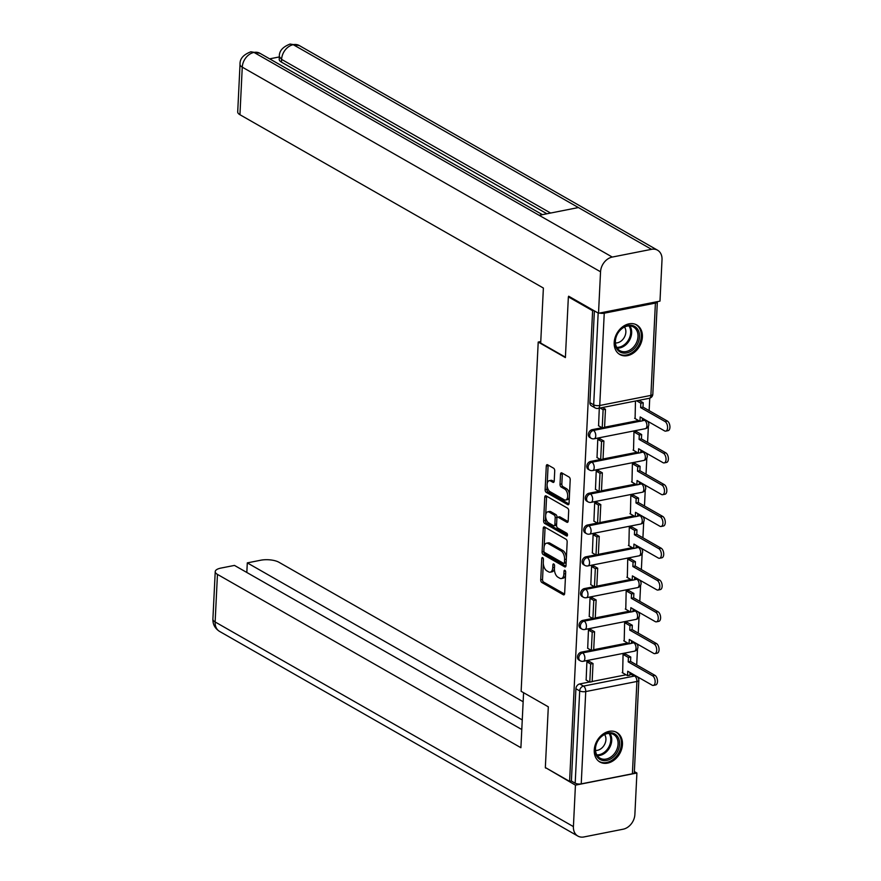 <?xml version="1.0" encoding="UTF-8"?>
<svg xmlns="http://www.w3.org/2000/svg" width="881" height="881" viewBox="0 0 881 881"><rect width="100%" height="100%" fill="white"/><g stroke="black" fill="none" stroke-linecap="round" stroke-linejoin="round"><path stroke-width="1.32" d="M542.674 557.618A1.498 0.804 -101.2 0 0 542.311 557.541A1.498 0.804 -101.2 0 0 541.76 558.532L540.725 579.786A2.147 1.145 -101.2 0 0 541.826 582.473L563.355 594.763A2.147 1.145 -101.2 0 0 563.862 594.873A2.147 1.145 -101.2 0 0 564.644 593.453L565.69 572.198A1.498 0.804 -101.2 0 0 564.919 570.326A1.498 0.804 -101.2 0 0 564.556 570.249A1.498 0.804 -101.2 0 0 564.016 571.24L563.873 573.994A6.861 3.678 -101.2 0 1 561.373 578.531A6.861 3.678 -101.2 0 1 559.732 578.211L557.948 577.187A6.861 3.678 -101.2 0 1 554.424 568.597L554.567 565.844A1.498 0.804 -101.2 0 0 553.797 563.972A1.498 0.804 -101.2 0 0 553.433 563.895A1.498 0.804 -101.2 0 0 552.894 564.886L552.75 567.639A6.861 3.678 -101.2 0 1 550.251 572.176A6.861 3.678 -101.2 0 1 548.61 571.857L546.815 570.833A6.861 3.678 -101.2 0 1 543.302 562.243L543.434 559.49A1.498 0.804 -101.2 0 0 542.674 557.618M594.257 750.017A17.025 13.039 119.7 0 0 599.917 762.021A17.025 13.039 119.7 0 0 614.343 759.929A17.025 13.039 119.7 0 0 622.46 744.456A17.025 13.039 119.7 0 0 616.799 732.452A17.025 13.039 119.7 0 0 602.373 734.556A17.025 13.039 119.7 0 0 594.257 750.017M614.189 342.511A17.025 13.039 119.7 0 0 619.839 354.514A17.025 13.039 119.7 0 0 634.265 352.422A17.025 13.039 119.7 0 0 642.392 336.949A17.025 13.039 119.7 0 0 636.732 324.946A17.025 13.039 119.7 0 0 622.305 327.038A17.025 13.039 119.7 0 0 614.189 342.511M554.722 470.906A2.147 1.145 -101.2 0 0 553.62 468.218L547.575 464.772A2.147 1.145 -101.2 0 0 547.068 464.672A2.147 1.145 -101.2 0 0 546.286 466.082L545.13 489.682A2.147 1.145 -101.2 0 0 546.231 492.369L567.76 504.67A2.147 1.145 -101.2 0 0 568.278 504.769A2.147 1.145 -101.2 0 0 569.06 503.348L570.205 479.749A2.147 1.145 -101.2 0 0 569.115 477.073L561.814 472.899A2.147 1.145 -101.2 0 0 561.296 472.8A2.147 1.145 -101.2 0 0 560.525 474.22L560.03 484.319A2.147 1.145 -101.2 0 0 561.12 486.995L564.743 489.065A5.727 3.072 -101.2 0 1 567.661 495.045A5.727 3.072 -101.2 0 1 565.591 500.034A5.727 3.072 -101.2 0 1 564.214 499.769L550.041 491.675A5.727 3.072 -101.2 0 1 547.123 485.684A5.727 3.072 -101.2 0 1 549.193 480.696A5.727 3.072 -101.2 0 1 550.57 480.971L552.927 482.314A2.147 1.145 -101.2 0 0 553.444 482.425A2.147 1.145 -101.2 0 0 554.226 481.004L554.722 470.906M569.589 781.392L545.339 767.538L548.312 706.815L521.134 691.299L538.214 342.059L565.393 357.587L568.366 296.864L592.616 310.718L569.589 781.392L571.395 781.029L575.183 783.187L579.687 690.891A4.361 3.348 -60.3 0 1 583.508 686.101L634.672 676.002A4.361 3.348 -60.3 0 1 636.258 676.112M544.535 526.97A2.147 1.145 -101.2 0 0 544.029 526.871A2.147 1.145 -101.2 0 0 543.247 528.281L542.09 551.88A2.147 1.145 -101.2 0 0 543.192 554.567L564.721 566.868A2.147 1.145 -101.2 0 0 565.228 566.968A2.147 1.145 -101.2 0 0 566.009 565.547L567.166 541.947A2.147 1.145 -101.2 0 0 566.065 539.271L544.535 526.97M543.61 520.781L544.766 497.181A2.147 1.145 -101.2 0 1 545.548 495.772A2.147 1.145 -101.2 0 1 546.055 495.871L567.584 508.172A2.147 1.145 -101.2 0 1 568.686 510.848L568.19 520.946A2.147 1.145 -101.2 0 1 567.408 522.367A2.147 1.145 -101.2 0 1 566.901 522.268L558.169 517.279A2.147 1.145 -101.2 0 0 557.651 517.18A2.147 1.145 -101.2 0 0 556.869 518.601L556.55 525.296A2.147 1.145 -101.2 0 0 557.64 527.983L566.736 533.17A1.498 0.804 -101.2 0 1 567.496 534.734A1.498 0.804 -101.2 0 1 566.957 536.044A1.498 0.804 -101.2 0 1 566.593 535.967L544.711 523.468A2.147 1.145 -101.2 0 1 543.61 520.781L545.416 520.429L545.636 515.991M636.699 664.924L637.481 648.868M637.657 645.321L637.712 644.264M638.251 633.131L639.044 617.085M639.21 613.539L639.265 612.482M639.804 601.349L640.597 585.292M640.762 581.757L640.817 580.689M641.368 569.567L642.15 553.51M642.326 549.964L642.37 548.907M642.921 537.784L643.703 521.728M643.879 518.182L643.934 517.125M644.474 505.991L645.255 489.935M645.432 486.4L645.487 485.343M646.026 474.209L646.808 458.153M646.984 454.607L647.039 453.55M647.579 442.427L648.372 426.371M648.537 422.825L648.592 421.768M649.132 410.634L649.749 398.179M599.587 313.052A4.361 1.553 2.8 0 0 604.245 313.195L655.409 303.097A4.361 1.553 2.8 0 0 657.336 301.919A4.361 1.553 2.8 0 0 657.281 301.654M568.366 296.864L569.445 296.655M592.616 310.718L593.695 310.508M571.395 781.029L575.91 688.733A4.361 3.348 -60.3 0 1 579.731 683.942L589.554 682.004M592.142 681.498L626.072 674.791M629.926 674.031L634.672 676.002A4.361 2.335 -101.2 0 1 636.908 681.465L585.744 691.574L581.229 783.87A4.361 1.553 -177.2 0 1 575.183 783.187M632.393 773.771L636.908 681.465A4.361 1.553 2.8 0 0 638.835 680.286L634.32 772.593A4.361 1.553 -177.2 0 1 632.393 773.771L581.229 783.87M625.763 654.176L623.065 654.605L622.658 672.842M589.598 661.576L586.9 661.741L586.14 680.055M591.151 629.794L588.453 629.959L587.693 648.273M627.316 622.382L624.618 622.823L624.211 641.06M592.704 598.012L590.017 598.177L589.246 616.48M628.88 590.6L626.171 591.041L625.774 609.278M594.257 566.23L591.569 566.384L590.81 584.698M630.433 558.818L627.724 559.248L627.327 577.484M595.809 534.437L593.122 534.602L592.362 552.916M631.985 527.036L629.276 527.466L628.88 545.702M597.373 502.655L594.675 502.82L593.915 521.123M633.538 495.243L630.829 495.684L630.433 513.92M598.926 470.872L596.228 471.027L595.468 489.34M635.091 463.461L632.393 463.891L631.985 482.138M600.479 439.079L597.781 439.245L597.021 457.558M636.644 431.679L633.946 432.108L633.538 450.345M599.3 408.156L598.573 425.776M635.465 401.02L635.102 418.563M592.164 429.664L593.508 430.424A4.361 3.348 -60.3 0 0 589.907 434.003A4.361 3.348 -60.3 0 0 591.14 438.286L589.796 437.527A4.361 3.348 119.7 0 1 588.563 433.243A4.361 3.348 119.7 0 1 592.164 429.664L601.987 427.726M604.586 427.208L638.516 420.512M642.37 419.752L644.672 420.325A4.361 3.348 -60.3 0 1 646.258 420.435M590.611 461.446L591.955 462.217A4.361 3.348 -60.3 0 0 588.343 465.796A4.361 3.348 -60.3 0 0 589.587 470.08L588.244 469.309A4.361 3.348 119.7 0 1 587.01 465.025A4.361 3.348 119.7 0 1 590.611 461.446L600.435 459.508M603.033 458.99L636.952 452.294M640.817 451.535L643.119 452.107A4.361 3.348 -60.3 0 1 644.705 452.217M589.059 493.228L590.402 493.999A4.361 3.348 -60.3 0 0 586.79 497.578A4.361 3.348 -60.3 0 0 588.034 501.862L586.691 501.102A4.361 3.348 119.7 0 1 585.458 496.818A4.361 3.348 119.7 0 1 589.059 493.228L598.882 491.29M601.47 490.783L635.399 484.087M639.254 483.317L641.555 483.9A4.361 3.348 -60.3 0 1 643.152 484.01M587.506 525.021L588.838 525.781A4.361 3.348 -60.3 0 0 585.237 529.36A4.361 3.348 -60.3 0 0 586.482 533.644L585.138 532.884A4.361 3.348 119.7 0 1 583.894 528.6A4.361 3.348 119.7 0 1 587.506 525.021L597.329 523.072M599.917 522.565L633.846 515.87M637.701 515.11L640.002 515.682A4.361 3.348 -60.3 0 1 641.599 515.792M585.942 556.803L587.286 557.563A4.361 3.348 -60.3 0 0 583.685 561.153A4.361 3.348 -60.3 0 0 584.929 565.437L583.585 564.666A4.361 3.348 119.7 0 1 582.341 560.382A4.361 3.348 119.7 0 1 585.942 556.803L595.776 554.865M598.364 554.347L632.294 547.652M636.148 546.892L638.45 547.464A4.361 3.348 -60.3 0 1 640.047 547.575M584.389 588.585L585.733 589.356A4.361 3.348 -60.3 0 0 582.132 592.935A4.361 3.348 -60.3 0 0 583.365 597.219L582.033 596.448A4.361 3.348 119.7 0 1 580.788 592.175A4.361 3.348 119.7 0 1 584.389 588.585L594.223 586.647M596.811 586.14L630.741 579.434M634.595 578.674L636.897 579.258A4.361 3.348 -60.3 0 1 638.483 579.368M582.837 620.378L584.18 621.138A4.361 3.348 -60.3 0 0 580.579 624.717A4.361 3.348 -60.3 0 0 581.812 629.001L580.469 628.241A4.361 3.348 119.7 0 1 579.235 623.957A4.361 3.348 119.7 0 1 582.837 620.378L592.66 618.429M595.259 617.922L629.188 611.227M633.043 610.467L635.344 611.04A4.361 3.348 -60.3 0 1 636.93 611.15M581.284 652.16L582.627 652.92A4.361 3.348 -60.3 0 0 579.015 656.51A4.361 3.348 -60.3 0 0 580.26 660.794L578.916 660.023A4.361 3.348 119.7 0 1 577.683 655.739A4.361 3.348 119.7 0 1 581.284 652.16L591.107 650.222M593.706 649.704L627.624 643.009M631.49 642.249L633.791 642.822A4.361 3.348 -60.3 0 1 635.377 642.932M538.214 342.059L540.769 341.564M644.925 419.664A4.361 3.348 119.7 0 0 643.328 419.565M643.361 451.457A4.361 3.348 119.7 0 0 641.775 451.347M641.808 483.24A4.361 3.348 119.7 0 0 640.223 483.129M640.256 515.022A4.361 3.348 119.7 0 0 638.67 514.911M638.703 546.815A4.361 3.348 119.7 0 0 637.106 546.705M637.15 578.597A4.361 3.348 119.7 0 0 635.553 578.487M635.597 610.379A4.361 3.348 119.7 0 0 634.001 610.269M634.034 642.172A4.361 3.348 119.7 0 0 632.448 642.062M594.389 310.905L589.907 402.661A4.361 3.348 119.7 0 0 591.36 405.745L595.138 407.903A4.361 3.348 -60.3 0 1 593.684 404.82L598.166 313.063M632.481 673.954A4.361 3.348 119.7 0 0 630.895 673.844M550.251 572.176L552.057 571.824A6.861 3.678 -101.2 0 0 554.435 568.432M561.373 578.531L563.19 578.178A6.861 3.678 -101.2 0 0 565.558 574.786M543.313 563.477L542.531 579.423A2.147 1.145 -101.2 0 0 543.632 582.11L564.556 594.058M543.907 551.231L543.896 551.528A2.147 1.145 -101.2 0 0 544.998 554.215L565.921 566.164M545.152 527.323A2.147 1.145 -101.2 0 0 545.053 527.928L544.139 546.583M543.874 550.647A1.498 0.804 -101.2 0 0 544.645 552.519L563.543 563.311A1.498 0.804 -101.2 0 0 563.895 563.388A1.498 0.804 -101.2 0 0 564.446 562.397L564.589 559.49A6.861 3.678 -101.2 0 0 561.076 550.911L548.158 543.533A6.861 3.678 -101.2 0 0 546.517 543.203A6.861 3.678 -101.2 0 0 544.018 547.74L543.874 550.647M565.349 562.959A1.498 0.804 -101.2 0 0 565.701 563.025A1.498 0.804 -101.2 0 0 566.164 562.552M566.384 557.904A6.861 3.678 -101.2 0 0 562.882 550.548L561.076 550.911M546.517 543.203L548.323 542.85A6.861 3.678 -101.2 0 1 549.964 543.17L562.882 550.548M545.669 515.264L546.572 496.829L544.766 497.181M546.672 496.212A2.147 1.145 -101.2 0 0 546.572 496.829M568.102 521.563L559.975 516.927A2.147 1.145 -101.2 0 0 559.468 516.817L557.651 517.18M567.496 535.097L546.517 523.116L544.711 523.468M549.105 512.103A5.727 3.072 -101.2 0 0 547.74 511.828A5.727 3.072 -101.2 0 0 545.669 516.828A5.727 3.072 -101.2 0 0 548.588 522.807L553.576 525.66A2.147 1.145 -101.2 0 0 554.094 525.759A2.147 1.145 -101.2 0 0 554.876 524.338L555.195 517.643A2.147 1.145 -101.2 0 0 554.105 514.956L549.105 512.103L550.911 511.751A5.727 3.072 -101.2 0 0 549.546 511.476L547.74 511.828M554.094 525.759L555.9 525.406A2.147 1.145 -101.2 0 0 556.583 524.602M550.911 511.751L555.911 514.603A2.147 1.145 -101.2 0 1 557.012 517.279L556.968 517.973M545.416 520.429A2.147 1.145 -101.2 0 0 546.517 523.116M549.193 480.696L550.999 480.343A5.727 3.072 -101.2 0 1 552.376 480.619L554.127 481.61M565.591 500.034L567.397 499.681A5.727 3.072 -101.2 0 0 569.368 496.939M569.478 494.759A5.727 3.072 -101.2 0 0 566.549 488.713L564.743 489.065M562.419 473.251A2.147 1.145 -101.2 0 0 562.331 473.857L561.836 483.955A2.147 1.145 -101.2 0 0 562.937 486.642L566.549 488.713M547.123 485.618L546.936 489.329A2.147 1.145 -101.2 0 0 548.037 492.016L568.961 503.965M548.191 465.113A2.147 1.145 -101.2 0 0 548.092 465.73L547.222 483.438M630.003 672.533L629.871 675.165L627.525 675.628L627.746 671.245L652.116 685.165A5.022 2.687 -101.2 0 0 653.317 685.407A5.022 2.687 -101.2 0 0 655.134 681.035A5.022 2.687 -101.2 0 0 652.568 675.793L654.924 675.331A5.022 2.687 78.8 0 1 657.479 680.572A5.022 2.687 78.8 0 1 655.662 684.944L653.317 685.407M625.631 654.098L630.763 657.028L628.417 657.49L628.197 661.873L630.554 661.411L654.924 675.331M630.763 657.028L630.554 661.411M589.114 661.312L593.023 663.536L590.677 664.01L589.785 682.136L586.008 679.978M590.677 664.01L586.9 661.851M593.023 663.536L592.142 681.674L589.785 682.136M628.197 661.873L652.568 675.793M628.417 657.49L623.285 654.561M627.525 675.628L622.184 672.577M548.312 706.826L523.589 692.697L520.902 747.716L217.453 574.39L215.129 621.964L573.41 826.609L575.436 785.147L545.603 767.692M523.149 701.75L278.925 562.254A13.094 4.658 2.8 0 0 260.765 560.217L247.297 562.882L522.257 719.931M573.41 826.609A13.424 10.275 119.7 0 0 577.87 836.069A13.424 10.275 119.7 0 0 583.916 836.95L623.142 829.208A13.424 10.275 119.7 0 0 634.882 814.485L636.908 773.011L575.436 785.147M521.783 729.534L234.467 565.415L220.988 568.069A13.094 4.658 2.8 0 0 215.228 571.604A13.094 4.658 2.8 0 0 217.453 574.39M246.823 572.474L247.297 562.882M546.132 767.99L545.581 768.1M636.908 773.011L634.364 771.569M565.415 357.179L540.692 343.061L543.379 288.043L239.94 114.717A13.094 4.658 -177.2 0 1 237.705 111.942L240.028 64.368A13.094 4.658 -177.2 0 0 242.264 67.143L239.94 114.717M651.511 249.323L578.388 207.553L539.161 215.305L612.273 257.065L651.511 249.323A13.424 10.275 119.7 0 1 657.556 250.204A13.424 10.275 119.7 0 1 662.016 259.664L659.99 301.126L598.518 313.262L568.663 296.203L568.63 296.82M612.273 257.065A13.424 10.275 119.7 0 0 600.545 271.789L598.518 313.262M279.343 56.935L269.641 58.851M546.925 213.775L281.457 62.133A13.094 4.658 -177.2 0 1 279.222 59.346L279.354 56.604L281.59 59.379L281.457 62.133M542.421 214.656L259.95 53.312A13.424 10.275 119.7 0 0 253.992 52.42L250.865 51.792C243.354 54.633 239.742 58.818 240.028 64.368M657.556 250.204L299.276 45.548A13.424 10.275 119.7 0 0 293.23 44.678L290.069 44.061C282.603 46.968 279.024 51.142 279.354 56.604M606.712 760.435A14.735 11.288 -60.3 0 1 595.182 749.092A14.735 11.288 -60.3 0 1 608.055 732.926A14.735 11.288 -60.3 0 1 619.585 744.269A14.735 11.288 -60.3 0 1 606.712 760.435M607.394 733.598A13.644 10.451 119.7 0 0 596.14 744.797A13.644 10.451 119.7 0 0 600.005 758.178A13.644 10.451 119.7 0 0 606.15 759.07A13.644 10.451 119.7 0 0 617.416 747.87A13.644 10.451 119.7 0 0 613.539 734.49A13.644 10.451 119.7 0 0 607.394 733.598M595.512 750.436A9.713 7.433 119.7 0 0 597.428 750.315A9.713 7.433 119.7 0 0 604.873 743.894A9.713 7.433 119.7 0 0 604.586 734.545M598.64 761.162A16.915 12.951 119.7 0 0 598.992 761.371A16.915 12.951 119.7 0 0 606.613 762.472A16.915 12.951 119.7 0 0 620.576 748.597A16.915 12.951 119.7 0 0 615.775 731.99A16.915 12.951 119.7 0 0 615.412 731.803M626.644 352.929A14.735 11.288 -60.3 0 1 615.114 341.586A14.735 11.288 -60.3 0 1 627.988 325.419A14.735 11.288 -60.3 0 1 639.518 336.762A14.735 11.288 -60.3 0 1 626.644 352.929M627.327 326.091A13.644 10.451 119.7 0 0 616.061 337.28A13.644 10.451 119.7 0 0 619.938 350.671A13.644 10.451 119.7 0 0 626.083 351.563A13.644 10.451 119.7 0 0 637.337 340.363A13.644 10.451 119.7 0 0 633.472 326.983A13.644 10.451 119.7 0 0 627.327 326.091M615.434 342.929A9.713 7.433 119.7 0 0 617.361 342.808A9.713 7.433 119.7 0 0 624.805 336.388A9.713 7.433 119.7 0 0 624.508 327.038M618.572 353.655A16.915 12.951 119.7 0 0 618.925 353.865A16.915 12.951 119.7 0 0 626.545 354.966A16.915 12.951 119.7 0 0 640.509 341.09A16.915 12.951 119.7 0 0 635.697 324.483A16.915 12.951 119.7 0 0 635.344 324.296M631.556 640.751L631.435 643.372L629.078 643.835L629.298 639.463L653.669 653.383A5.022 2.687 -101.2 0 0 654.869 653.614A5.022 2.687 -101.2 0 0 656.686 649.242A5.022 2.687 -101.2 0 0 654.131 644.011L656.477 643.548A5.022 2.687 78.8 0 1 659.032 648.779A5.022 2.687 78.8 0 1 657.215 653.151L654.869 653.614M627.195 622.316L632.316 625.246L629.97 625.708L629.75 630.091L632.106 629.618L656.477 643.548M632.316 625.246L632.106 629.618M590.666 629.519L594.576 631.754L592.23 632.217L591.338 650.354L587.561 648.196M592.23 632.217L588.453 630.058M594.576 631.754L593.695 649.892L591.338 650.354M629.75 630.091L654.131 644.011M629.97 625.708L624.838 622.779M629.078 643.835L623.737 640.784M633.109 608.969L632.987 611.59L630.631 612.053L630.851 607.67L655.222 621.59A5.022 2.687 -101.2 0 0 656.422 621.832A5.022 2.687 -101.2 0 0 658.239 617.46A5.022 2.687 -101.2 0 0 655.684 612.218L658.03 611.755A5.022 2.687 78.8 0 1 660.585 616.997A5.022 2.687 78.8 0 1 658.779 621.369L656.422 621.832M628.748 590.523L633.868 593.453L631.523 593.915L631.303 598.298L633.659 597.836L658.03 611.755M633.868 593.453L633.659 597.836M592.23 597.736L596.14 599.972L593.783 600.435L592.902 618.572L589.125 616.414M593.783 600.435L590.006 598.276M596.14 599.972L595.248 618.099L592.902 618.572M631.303 598.298L655.684 612.218M631.523 593.915L626.391 590.986M630.631 612.053L625.29 609.002M634.672 577.176L634.54 579.808L632.195 580.271L632.404 575.888L656.774 589.807A5.022 2.687 -101.2 0 0 657.975 590.05A5.022 2.687 -101.2 0 0 659.792 585.678A5.022 2.687 -101.2 0 0 657.237 580.436L659.583 579.973A5.022 2.687 78.8 0 1 662.138 585.215A5.022 2.687 78.8 0 1 660.332 589.587L657.975 590.05M630.3 558.741L635.432 561.671L633.076 562.133L632.866 566.516L635.212 566.054L659.583 579.973M635.432 561.671L635.212 566.054M593.783 565.954L597.692 568.179L595.336 568.652L594.455 586.779L590.677 584.621M595.336 568.652L591.558 566.494M597.692 568.179L596.8 586.317L594.455 586.779M632.866 566.516L657.237 580.436M633.076 562.133L627.944 559.204M632.195 580.271L626.843 577.22M636.225 545.394L636.093 548.015L633.747 548.478L633.957 544.106L658.327 558.025A5.022 2.687 -101.2 0 0 659.528 558.268A5.022 2.687 -101.2 0 0 661.345 553.896A5.022 2.687 -101.2 0 0 658.79 548.654L661.135 548.191A5.022 2.687 78.8 0 1 663.701 553.422A5.022 2.687 78.8 0 1 661.884 557.794L659.528 558.268M631.853 526.959L636.985 529.888L634.628 530.351L634.419 534.734L636.765 534.26L661.135 548.191M636.985 529.888L636.765 534.26M595.336 534.161L599.245 536.397L596.889 536.859L596.008 554.997L592.23 552.839M596.889 536.859L593.111 534.701M599.245 536.397L598.353 554.534L596.008 554.997M634.419 534.734L658.79 548.654M634.628 530.351L629.508 527.422M633.747 548.478L628.395 545.427M637.778 513.612L637.646 516.233L635.3 516.695L635.509 512.313L659.891 526.243A5.022 2.687 -101.2 0 0 661.091 526.475A5.022 2.687 -101.2 0 0 662.897 522.103A5.022 2.687 -101.2 0 0 660.343 516.861L662.699 516.398A5.022 2.687 78.8 0 1 665.254 521.64A5.022 2.687 78.8 0 1 663.437 526.012L661.091 526.475M633.406 495.166L638.538 498.095L636.181 498.558L635.972 502.941L638.318 502.478L662.699 516.398M638.538 498.095L638.318 502.478M596.889 502.379L600.798 504.615L598.452 505.077L597.56 523.215L593.783 521.056M598.452 505.077L594.675 502.919M600.798 504.615L599.906 522.741L597.56 523.215M635.972 502.941L660.343 516.861M636.181 498.558L631.06 495.64M635.3 516.695L629.959 513.645M639.331 481.83L639.199 484.451L636.853 484.913L637.073 480.53L661.444 494.45A5.022 2.687 -101.2 0 0 662.644 494.693A5.022 2.687 -101.2 0 0 664.461 490.321A5.022 2.687 -101.2 0 0 661.895 485.079L664.252 484.616A5.022 2.687 78.8 0 1 666.807 489.858A5.022 2.687 78.8 0 1 664.99 494.23L662.644 494.693M634.959 463.384L640.091 466.313L637.745 466.776L637.525 471.159L639.881 470.696L664.252 484.616M640.091 466.313L639.881 470.696M598.441 470.597L602.351 472.822L600.005 473.295L599.113 491.422L595.336 489.263M600.005 473.295L596.228 471.137M602.351 472.822L601.47 490.959L599.113 491.422M637.525 471.159L661.895 485.079M637.745 466.776L632.613 463.846M636.853 484.913L631.512 481.863M640.883 450.037L640.762 452.658L638.406 453.131L638.626 448.748L662.997 462.668A5.022 2.687 -101.2 0 0 664.197 462.91A5.022 2.687 -101.2 0 0 666.014 458.538A5.022 2.687 -101.2 0 0 663.459 453.297L665.805 452.834A5.022 2.687 78.8 0 1 668.36 458.065A5.022 2.687 78.8 0 1 666.543 462.437L664.197 462.91M636.523 431.602L641.643 434.531L639.298 434.994L639.077 439.377L641.434 438.914L665.805 452.834M641.643 434.531L641.434 438.914M599.994 438.804L603.903 441.04L601.558 441.502L600.666 459.64L596.889 457.481M601.558 441.502L597.781 439.344M603.903 441.04L603.022 459.177L600.666 459.64M639.077 439.377L663.459 453.297M639.298 434.994L634.166 432.064M638.406 453.131L633.065 450.07M642.436 418.255L642.315 420.876L639.958 421.338L640.179 416.955L664.549 430.886A5.022 2.687 -101.2 0 0 665.75 431.117A5.022 2.687 -101.2 0 0 667.567 426.745A5.022 2.687 -101.2 0 0 665.012 421.514L667.358 421.041A5.022 2.687 78.8 0 1 669.912 426.283A5.022 2.687 78.8 0 1 668.106 430.655L665.75 431.117M638.978 400.326L643.196 402.738L640.85 403.212L640.63 407.584L642.987 407.121L667.358 421.041M643.196 402.738L642.987 407.121M602.461 407.54L605.467 409.258L603.111 409.72L602.23 427.858L598.452 425.699M603.111 409.72L600.104 408.002M605.467 409.258L604.575 427.395L602.23 427.858M640.63 407.584L665.012 421.514M640.85 403.212L636.622 400.789M639.958 421.338L634.617 418.288M543.192 558.257L541.76 558.532M565.448 570.965L564.016 571.24M554.314 564.611L552.894 564.886M604.245 313.195L599.741 405.502L650.894 395.404L655.409 303.097M579.731 683.942L583.508 686.101A4.361 2.335 -101.2 0 1 585.744 691.574A4.361 1.553 -177.2 0 1 579.687 690.891L575.91 688.733M591.14 438.286A4.361 4.361 0 0 0 594.157 438.782A4.361 2.335 78.8 0 0 595.743 435.897A4.361 2.335 78.8 0 0 593.508 430.424L639.848 421.272M642.315 420.788L644.672 420.325A4.361 2.335 78.8 0 1 646.907 425.798A4.361 2.335 -101.2 0 1 645.31 428.684A4.361 4.361 0 0 0 647.083 420.909M589.587 470.08A4.361 4.361 0 0 0 592.594 470.564A4.361 2.335 78.8 0 0 594.19 467.679A4.361 2.335 78.8 0 0 591.955 462.217L638.296 453.065M640.762 452.581L643.119 452.107A4.361 2.335 78.8 0 1 645.355 457.58A4.361 2.335 -101.2 0 1 643.758 460.466A4.361 4.361 0 0 0 645.531 452.691M588.034 501.862A4.361 4.361 0 0 0 591.041 502.357A4.361 2.335 78.8 0 0 592.638 499.461A4.361 2.335 78.8 0 0 590.402 493.999L636.743 484.847M639.21 484.363L641.555 483.9A4.361 2.335 78.8 0 1 643.802 489.362A4.361 2.335 -101.2 0 1 642.205 492.259A4.361 4.361 0 0 0 643.978 484.473M586.482 533.644A4.361 4.361 0 0 0 589.488 534.139A4.361 2.335 78.8 0 0 591.085 531.254A4.361 2.335 78.8 0 0 588.838 525.781L635.19 516.629M637.657 516.145L640.002 515.682A4.361 2.335 78.8 0 1 642.249 521.145A4.361 2.335 -101.2 0 1 640.652 524.041A4.361 4.361 0 0 0 642.425 516.266M584.929 565.437A4.361 4.361 0 0 0 587.935 565.921A4.361 2.335 78.8 0 0 589.521 563.036A4.361 2.335 78.8 0 0 587.286 557.563L633.637 548.423M636.104 547.927L638.45 547.464A4.361 2.335 78.8 0 1 640.685 552.938A4.361 2.335 -101.2 0 1 639.099 555.823A4.361 4.361 0 0 0 640.872 548.048M583.365 597.219A4.361 4.361 0 0 0 586.383 597.714A4.361 2.335 78.8 0 0 587.968 594.818A4.361 2.335 78.8 0 0 585.733 589.356L632.073 580.205M634.54 579.72L636.897 579.258A4.361 2.335 78.8 0 1 639.132 584.72A4.361 2.335 -101.2 0 1 637.547 587.616A4.361 4.361 0 0 0 639.309 579.83M581.812 629.001A4.361 4.361 0 0 0 584.83 629.497A4.361 2.335 78.8 0 0 586.416 626.611A4.361 2.335 78.8 0 0 584.18 621.138L630.521 611.987M632.987 611.502L635.344 611.04A4.361 2.335 78.8 0 1 637.58 616.502A4.361 2.335 -101.2 0 1 635.983 619.398A4.361 4.361 0 0 0 637.756 611.623M580.26 660.794A4.361 4.361 0 0 0 583.266 661.279A4.361 2.335 78.8 0 0 584.863 658.393A4.361 2.335 78.8 0 0 582.627 652.92L628.968 643.78M631.435 643.284L633.791 642.822A4.361 2.335 78.8 0 1 636.027 648.295A4.361 2.335 -101.2 0 1 634.43 651.18A4.361 4.361 0 0 0 636.203 643.405M589.907 402.661L593.684 404.82A4.361 1.553 -177.2 0 0 599.741 405.502A4.361 2.335 78.8 0 1 598.144 408.388L649.308 398.289A4.361 4.361 0 0 0 652.821 394.225L657.336 301.919M652.821 394.225A4.361 1.553 2.8 0 1 650.894 395.404A4.361 2.335 78.8 0 1 649.308 398.289M554.49 567.298L552.75 567.639M565.613 573.652L563.873 573.994M564.303 594.576L563.355 594.763M543.632 582.11L541.826 582.473M542.531 579.423L540.725 579.786M565.668 566.681L564.721 566.868M544.998 554.215L543.192 554.567M543.896 551.528L542.09 551.88M545.053 527.928L543.247 528.281M566.186 562.056L564.446 562.397M566.329 559.149L564.589 559.49M549.964 543.17L548.158 543.533M567.849 522.081L566.901 522.268M559.975 516.927L558.169 517.279M567.265 535.846L566.593 535.967M556.605 523.997L554.876 524.338M557.012 517.279L555.195 517.643M555.911 514.603L554.105 514.956M553.874 482.127L552.927 482.314M552.376 480.619L550.57 480.971M562.937 486.642L561.12 486.995M561.836 483.955L560.03 484.319M562.331 473.857L560.525 474.22M568.708 504.483L567.76 504.67M548.037 492.016L546.231 492.369M546.936 489.329L545.13 489.682M548.092 465.73L546.286 466.082M215.228 571.604L212.894 619.189A13.094 4.658 -177.2 0 0 215.129 621.964A13.424 10.275 119.7 0 0 219.589 631.424L577.87 836.069M600.545 271.789L242.264 67.143A13.424 10.275 119.7 0 1 253.992 52.42L539.161 215.305M550.603 213.048L281.59 59.379A13.424 10.275 119.7 0 1 293.23 44.678L578.388 207.553M609.938 733.421A13.644 10.451 -60.3 0 1 610.203 746.504A13.644 10.451 -60.3 0 1 599.796 755.446A13.644 10.451 -60.3 0 1 597.263 755.612M596.789 754.852A13.193 10.109 119.7 0 0 599.223 754.676A13.193 10.109 119.7 0 0 609.278 746.053A13.193 10.109 119.7 0 0 609.035 733.41M629.871 325.915A13.644 10.451 -60.3 0 1 630.135 338.998A13.644 10.451 -60.3 0 1 619.728 347.929A13.644 10.451 -60.3 0 1 617.196 348.105M616.722 347.345A13.193 10.109 119.7 0 0 619.145 347.169A13.193 10.109 119.7 0 0 629.199 338.546A13.193 10.109 119.7 0 0 628.968 325.904M634.43 651.18L583.266 661.279M635.983 619.398L584.83 629.497M637.547 587.616L586.383 597.714M639.099 555.823L587.935 565.921M640.652 524.041L589.488 534.139M642.205 492.259L591.041 502.357M643.758 460.466L592.594 470.564M645.31 428.684L594.157 438.782M595.138 407.903A4.361 4.361 0 0 0 598.144 408.388M638.835 680.286A4.361 4.361 0 0 0 637.084 676.586M565.701 563.025L563.895 563.388M212.894 619.189C212.773 624.409 215.008 628.483 219.589 631.424M250.898 51.792L259.95 53.312M290.102 44.05L299.276 45.548"/></g></svg>
